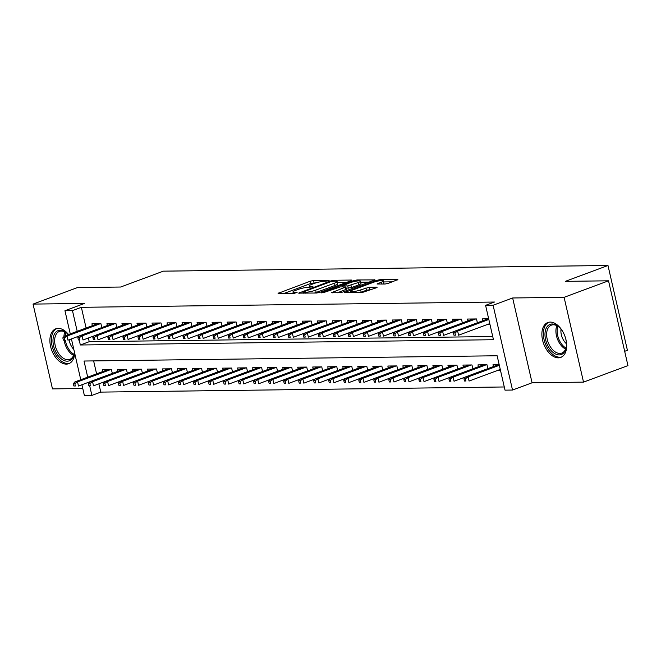 <?xml version="1.0" encoding="UTF-8"?>
<svg xmlns="http://www.w3.org/2000/svg" width="661" height="661" viewBox="0 0 661 661"><rect width="100%" height="100%" fill="white"/><g stroke="black" fill="none" stroke-linecap="round" stroke-linejoin="round"><path stroke-width="0.99" d="M328.971 280.776L329.161 280.33L313.488 280.528L310.273 281.198L278.066 293.377L294.269 293.302L297.086 292.484L294.682 292.426A7.494 1.264 -12.9 0 1 292.963 292.022A7.494 1.264 -12.9 0 1 295.55 290.41L298.169 289.435A7.494 1.264 -12.9 0 1 308.464 287.295L312.744 286.808L312.934 286.362L310.91 286.387A7.494 1.264 -12.9 0 1 309.183 285.99A7.494 1.264 -12.9 0 1 311.769 284.37L314.388 283.404A7.494 1.264 -12.9 0 1 324.691 281.264L328.971 280.776M550.192 322.097A18.607 11.295 -110.4 0 0 547.795 322.535A18.607 11.295 -110.4 0 0 543.069 342.026A18.607 11.295 -110.4 0 0 558.38 357.849A18.607 11.295 -110.4 0 0 560.768 357.411A18.607 11.295 -110.4 0 0 565.494 337.92A18.607 11.295 -110.4 0 0 550.192 322.097M68.546 334.532A18.607 11.295 -110.4 0 0 58.193 328.368A18.607 11.295 -110.4 0 0 55.805 328.806A18.607 11.295 -110.4 0 0 51.079 348.297A18.607 11.295 -110.4 0 0 66.389 364.12A18.607 11.295 -110.4 0 0 68.777 363.682A18.607 11.295 -110.4 0 0 74.676 353.139M385.024 284.04L388.238 283.371L397.856 279.586L379.918 279.686L376.704 280.355L344.497 292.534L362.435 292.435L376.291 287.816L377.101 287.312L376.563 287.18L369.119 287.279L360.617 289.906A6.263 1.058 -12.9 0 1 354.213 291.493A6.263 1.058 -12.9 0 1 350.57 291.352A6.263 1.058 -12.9 0 1 352.734 290.005L373.399 282.321A6.263 1.058 -12.9 0 1 379.811 280.735A6.263 1.058 -12.9 0 1 383.454 280.875A6.263 1.058 -12.9 0 1 381.29 282.222L377.034 284.007L385.024 284.04M608.525 280.801L627.95 365.607L583.523 382.124L564.097 297.326L608.525 280.801L565.337 281.355L607.988 265.491L163.317 271.159L120.666 287.023L77.477 287.568L33.05 304.093L84.501 303.432L64.952 310.703L72.462 310.612L81.353 307.307L494.478 302.036L485.587 305.341L493.098 305.25L512.523 390.048L505.012 390.147L497.138 355.767L84.013 361.03L87.706 377.15M564.097 297.326L512.647 297.979L493.098 305.25M351.189 280.677L351.999 280.173L351.462 280.049L334.061 280.272L330.839 280.933L298.64 293.12L316.578 293.021L319.792 292.352L351.189 280.677M356.99 279.975L374.927 279.884L342.72 292.063L339.506 292.732L331.516 292.699L345.868 286.957L340.39 286.891L323.915 292.493L321.287 292.864L353.775 280.644L356.99 279.975L357.221 280.999M33.05 304.093L52.475 388.891L82.774 388.511M497.75 370.383L500.476 370.35M101.811 327.559L100.935 323.725L91.92 323.832L92.342 325.683M116.832 327.36L115.956 323.526L106.942 323.642L107.363 325.493M131.853 327.17L130.977 323.336L121.963 323.452L122.384 325.303M146.874 326.98L145.998 323.146L136.984 323.262L137.405 325.105M161.904 326.79L161.02 322.956L152.005 323.072L152.435 324.915M176.925 326.6L176.041 322.766L167.035 322.882L167.456 324.725M191.946 326.41L191.07 322.568L182.056 322.684L182.477 324.534M206.967 326.212L206.092 322.378L197.077 322.494L197.499 324.344M221.989 326.022L221.113 322.188L212.098 322.304L212.52 324.146M237.01 325.832L236.134 321.998L227.12 322.114L227.541 323.956M252.039 325.642L251.155 321.808L242.141 321.924L242.57 323.766M267.061 325.452L266.176 321.618L257.17 321.733L257.592 323.576M282.082 325.262L281.206 321.42L272.192 321.535L272.613 323.386M297.103 325.063L296.227 321.229L287.213 321.345L287.634 323.196M312.124 324.873L311.248 321.039L302.234 321.155L302.655 322.998M327.145 324.683L326.27 320.849L317.255 320.965L317.677 322.808M342.175 324.493L341.291 320.659L332.276 320.775L332.706 322.618M357.196 324.303L356.312 320.469L347.306 320.577L347.727 322.428M372.217 324.113L371.342 320.271L362.327 320.387L362.749 322.238M387.239 323.915L386.363 320.081L377.348 320.197L377.77 322.047M402.26 323.725L401.384 319.891L392.37 320.007L392.791 321.849M417.281 323.535L416.405 319.701L407.391 319.817L407.812 321.659M432.311 323.345L431.426 319.511L422.412 319.627L422.842 321.469M447.332 323.155L446.456 319.321L437.442 319.428L437.863 321.279M462.353 322.965L461.477 319.123L452.463 319.238L452.884 321.089M477.374 322.766L476.498 318.933L467.484 319.048L467.905 320.899M81.353 307.307L86.095 328.005M88.384 337.994L89.227 341.687L492.734 336.54M487.256 324.543L489.975 324.51M482.927 320.701L482.505 318.858L488.669 318.776M98.877 383.834L100.778 392.105L504.285 386.966M93.631 360.914L96.589 373.845M102.835 371.523L102.414 369.673L111.428 369.557L112.312 373.399M117.865 371.333L117.435 369.482L126.449 369.367L127.333 373.201M132.886 371.135L132.464 369.292L141.479 369.177L142.355 373.011M147.907 370.945L147.486 369.102L156.5 368.987L157.376 372.821M162.928 370.755L162.507 368.912L171.521 368.797L172.397 372.63M177.949 370.565L177.528 368.714L186.542 368.607L187.418 372.44M192.979 370.375L192.549 368.524L201.564 368.408L202.448 372.25M208 370.185L207.579 368.334L216.585 368.218L217.469 372.052M223.021 369.986L222.6 368.144L231.614 368.028L232.49 371.862M238.043 369.796L237.621 367.954L246.636 367.838L247.511 371.672M253.064 369.606L252.642 367.764L261.657 367.648L262.533 371.482M268.085 369.416L267.664 367.566L276.678 367.458L277.554 371.292M283.115 369.226L282.685 367.376L291.699 367.26L292.583 371.102M298.136 369.036L297.714 367.185L306.721 367.07L307.605 370.904M313.157 368.838L312.736 366.995L321.75 366.88L322.626 370.714M328.178 368.648L327.757 366.805L336.771 366.69L337.647 370.524M343.199 368.458L342.778 366.615L351.792 366.5L352.668 370.334M358.221 368.268L357.799 366.417L366.814 366.31L367.69 370.143M373.25 368.078L372.821 366.227L381.835 366.111L382.719 369.945M388.271 367.888L387.85 366.037L396.856 365.921L397.74 369.755M403.293 367.69L402.871 365.847L411.886 365.731L412.761 369.565M418.314 367.499L417.892 365.657L426.907 365.541L427.783 369.375M433.335 367.309L432.914 365.467L441.928 365.351L442.804 369.185M448.356 367.119L447.935 365.269L456.949 365.153L457.825 368.995M463.386 366.929L462.956 365.079L471.971 364.963L472.855 368.797M478.407 366.739L477.986 364.889L487 364.773L487.876 368.607M493.428 366.541L493.007 364.698L499.162 364.616M624.678 351.313L627.413 350.297L607.988 265.491M512.647 297.979L532.072 382.785L583.523 382.124M532.072 382.785L512.523 390.048M100.778 392.105L91.887 395.41L84.377 395.509L81.914 384.752M79.196 339.994L80.336 344.992L493.461 339.721L485.587 305.341M72.462 310.612L77.205 331.31M78.353 336.333L78.494 336.928M80.766 379.728L71.413 338.911M70.264 333.888L64.952 310.703M88.855 382.174L88.995 382.76M89.698 385.834L91.887 395.41M89.227 341.687L80.336 344.992M316.214 282.792L310.794 283.486L284.056 293.434M346.538 282.412L337.325 282.528M314.372 293.046A7.494 1.264 -12.9 0 0 316.206 292.443L335.044 285.436L334.516 283.148A7.494 1.264 -12.9 0 0 337.102 281.528A7.494 1.264 -12.9 0 0 335.375 281.132L330.987 281.627L330.839 280.933M303.085 293.195L302.862 292.228L303.424 291.873L330.987 281.627M302.862 292.228L305.374 292.286A7.494 1.264 -12.9 0 0 315.677 290.154L334.516 283.148M335.044 285.436A7.494 1.264 -12.9 0 0 337.622 283.825L337.102 281.528M360.675 282.23L369.466 282.115M337.507 292.757L346.397 289.245L345.868 286.957M358.27 282.544A6.263 1.058 -12.9 0 0 360.435 281.198A6.263 1.058 -12.9 0 0 356.791 281.057A6.263 1.058 -12.9 0 0 350.388 282.644L342.291 285.858L347.769 285.924L358.27 282.544L358.799 284.833A6.263 1.058 -12.9 0 0 360.956 283.486L360.435 281.198M358.799 284.833L351.52 287.543L346.166 288.237M382.893 284.065A6.263 1.058 -12.9 0 0 383.975 283.164L383.454 280.875M360.394 292.459A6.263 1.058 -12.9 0 0 361.146 292.195L360.617 289.906M371.639 289.543L366.425 290.237L361.146 292.195M392.394 281.826L383.694 281.933M73.338 383.702L73.858 385.999L75.362 385.974L74.833 383.686L73.338 383.702L74.833 381.934L77.535 381.901L78.485 386.024L89.789 381.818M74.833 383.686L77.535 381.901L110.701 369.573M74.833 381.934L107.991 369.606M75.362 385.974L73.858 385.999M64.34 337.845L62.836 337.862L63.357 340.159L64.861 340.134L64.34 337.845L67.042 336.061L64.332 336.094L97.498 323.766M100.199 323.733L67.042 336.061L67.984 340.184L79.295 335.986M64.861 340.134L63.357 340.159M64.332 336.094L62.836 337.862M74.412 351.991A16.104 9.775 69.6 0 1 74.329 352.858A16.104 9.775 69.6 0 1 67.257 361.187A16.104 9.775 69.6 0 1 53.574 345.843A16.104 9.775 69.6 0 1 60.168 330.244A16.104 9.775 69.6 0 1 67.083 333.367A16.104 9.775 69.6 0 1 68.314 334.615M67.405 333.673A14.906 9.047 -110.4 0 0 61.316 331.062A14.906 9.047 -110.4 0 0 59.407 331.409A14.906 9.047 -110.4 0 0 55.615 347.033A14.906 9.047 -110.4 0 0 67.885 359.708A14.906 9.047 -110.4 0 0 69.802 359.361A14.906 9.047 -110.4 0 0 74.379 352.42M73.825 349.438A11.741 7.122 69.6 0 1 69.108 339.771M57.061 328.467A18.483 11.22 -110.4 0 0 52.624 347.934A18.483 11.22 -110.4 0 0 67.777 363.476A18.483 11.22 -110.4 0 0 69.95 363.12M548.696 347.289A16.104 9.775 69.6 0 1 546.358 327.897A16.104 9.775 69.6 0 1 559.074 327.096A16.104 9.775 69.6 0 1 562.718 331.599A16.104 9.775 69.6 0 1 566.32 346.587A16.104 9.775 69.6 0 1 559.429 354.907A16.104 9.775 69.6 0 1 548.696 347.289M559.396 327.402A14.906 9.047 -110.4 0 0 551.398 325.138A14.906 9.047 -110.4 0 0 550.101 346.381A14.906 9.047 -110.4 0 0 561.792 353.09A14.906 9.047 -110.4 0 0 566.37 346.149M566.436 343.753A11.741 7.122 69.6 0 1 563.618 340.324A11.741 7.122 69.6 0 1 561.015 329.178M549.051 322.196A18.483 11.22 -110.4 0 0 547.655 348.454A18.483 11.22 -110.4 0 0 561.941 356.849M88.359 383.512L88.88 385.809L90.383 385.784L89.863 383.496L88.359 383.512L89.855 381.744L92.557 381.711L93.507 385.834L104.81 381.628M89.863 383.496L92.557 381.711L125.722 369.375M89.855 381.744L123.02 369.416M90.383 385.784L88.88 385.809M103.38 383.322L103.901 385.611L105.405 385.594L104.884 383.306L103.38 383.322L104.876 381.554L107.586 381.521L108.528 385.644L119.839 381.438M104.884 383.306L107.586 381.521L140.743 369.185M104.876 381.554L138.042 369.218M105.405 385.594L103.901 385.611M118.402 383.132L118.93 385.421L120.426 385.404L119.905 383.107L118.402 383.132L119.905 381.364L122.607 381.331L123.549 385.454L134.861 381.248M119.905 383.107L122.607 381.331L155.765 368.995M119.905 381.364L153.063 369.028M120.426 385.404L118.93 385.421M133.423 382.942L133.952 385.231L135.455 385.214L134.927 382.917L133.423 382.942L134.927 381.174L137.628 381.133L138.57 385.264L149.882 381.058M134.927 382.917L137.628 381.133L170.786 368.805M134.927 381.174L168.084 368.838M135.455 385.214L133.952 385.231M79.361 337.655L77.858 337.672L78.386 339.969L79.882 339.944L79.361 337.655L82.063 335.871L79.361 335.904L112.519 323.576M115.221 323.535L82.063 335.871L83.005 339.994L94.316 335.788M79.882 339.944L78.386 339.969M79.361 335.904L77.858 337.672M94.383 337.465L92.879 337.482L93.408 339.771L94.911 339.754L94.383 337.465L97.084 335.681L94.383 335.714L127.54 323.378M130.242 323.345L97.084 335.681L98.026 339.804L109.338 335.598M94.911 339.754L93.408 339.771M94.383 335.714L92.879 337.482M109.404 337.275L107.9 337.292L108.429 339.58L109.933 339.564L109.404 337.275L112.106 335.491L109.404 335.524L142.561 323.188M145.271 323.155L112.106 335.491L113.056 339.614L124.359 335.408M109.933 339.564L108.429 339.58M109.404 335.524L107.9 337.292M124.425 337.077L122.929 337.102L123.45 339.39L124.954 339.374L124.425 337.077L127.127 335.292L124.425 335.334L157.591 322.998M160.293 322.965L127.127 335.292L128.077 339.424L139.38 335.218M124.954 339.374L123.45 339.39M124.425 335.334L122.929 337.102M148.444 382.744L148.973 385.041L150.477 385.024L149.948 382.727L148.444 382.744L149.948 380.976L152.65 380.943L153.6 385.074L164.903 380.868M149.948 382.727L152.65 380.943L185.815 368.615M149.948 380.976L183.105 368.648M150.477 385.024L148.973 385.041M139.454 336.887L137.951 336.903L138.471 339.2L139.975 339.184L139.454 336.887L142.156 335.102L139.446 335.135L172.612 322.808M175.314 322.775L142.156 335.102L143.098 339.233L154.401 335.028M139.975 339.184L138.471 339.2M139.446 335.135L137.951 336.903M163.474 382.554L163.994 384.851L165.498 384.826L164.969 382.537L163.474 382.554L164.969 380.786L167.671 380.753L168.621 384.876L179.924 380.67M164.969 382.537L167.671 380.753L200.837 368.425M164.969 380.786L198.135 368.458M165.498 384.826L163.994 384.851M154.476 336.697L152.972 336.713L153.492 339.01L154.996 338.986L154.476 336.697L157.178 334.912L154.467 334.945L187.633 322.618M190.335 322.585L157.178 334.912L158.119 339.035L169.431 334.83M154.996 338.986L153.492 339.01M154.467 334.945L152.972 336.713M178.495 382.364L179.015 384.652L180.519 384.636L179.999 382.347L178.495 382.364L179.99 380.596L182.7 380.562L183.642 384.685L194.945 380.48M179.999 382.347L182.7 380.562L215.858 368.227M179.99 380.596L213.156 368.268M180.519 384.636L179.015 384.652M169.497 336.507L167.993 336.523L168.522 338.82L170.017 338.796L169.497 336.507L172.199 334.722L169.497 334.755L202.654 322.428M205.356 322.386L172.199 334.722L173.141 338.845L184.452 334.64M170.017 338.796L168.522 338.82M169.497 334.755L167.993 336.523M193.516 382.174L194.037 384.462L195.54 384.446L195.02 382.157L193.516 382.174L195.012 380.406L197.722 380.372L198.664 384.495L209.975 380.29M195.02 382.157L197.722 380.372L230.879 368.037M195.012 380.406L228.177 368.07M195.54 384.446L194.037 384.462M184.518 336.317L183.014 336.333L183.543 338.622L185.047 338.606L184.518 336.317L187.22 334.532L184.518 334.565L217.676 322.229M220.377 322.196L187.22 334.532L188.162 338.655L199.473 334.449M185.047 338.606L183.543 338.622M184.518 334.565L183.014 336.333M208.537 381.984L209.066 384.272L210.562 384.256L210.041 381.959L208.537 381.984L210.041 380.215L212.743 380.182L213.685 384.305L224.996 380.1M210.041 381.959L212.743 380.182L245.9 367.846M210.041 380.215L243.198 367.88M210.562 384.256L209.066 384.272M199.539 336.119L198.036 336.143L198.564 338.432L200.068 338.415L199.539 336.119L202.241 334.342L199.539 334.375L232.697 322.039M235.407 322.006L202.241 334.342L203.191 338.465L214.495 334.259M200.068 338.415L198.564 338.432M199.539 334.375L198.036 336.143M223.558 381.794L224.087 384.082L225.591 384.066L225.062 381.769L223.558 381.794L225.062 380.025L227.764 379.984L228.706 384.115L240.017 379.91M225.062 381.769L227.764 379.984L260.921 367.656M225.062 380.025L258.22 367.69M225.591 384.066L224.087 384.082M214.561 335.928L213.065 335.953L213.586 338.242L215.089 338.225L214.561 335.928L217.262 334.144L214.561 334.185L247.726 321.849M250.428 321.816L217.262 334.144L218.213 338.275L229.516 334.069M215.089 338.225L213.586 338.242M214.561 334.185L213.065 335.953M238.58 381.595L239.108 383.892L240.612 383.867L240.083 381.579L238.58 381.595L240.083 379.827L242.785 379.794L243.735 383.925L255.039 379.72M240.083 381.579L242.785 379.794L275.951 367.466M240.083 379.827L273.241 367.499M240.612 383.867L239.108 383.892M229.59 335.738L228.086 335.755L228.607 338.052L230.111 338.035L229.59 335.738L232.292 333.954L229.582 333.987L262.748 321.659M265.449 321.626L232.292 333.954L233.234 338.085L244.545 333.879M230.111 338.035L228.607 338.052M229.582 333.987L228.086 335.755M253.609 381.405L254.13 383.702L255.633 383.677L255.105 381.389L253.609 381.405L255.105 379.637L257.807 379.604L258.757 383.727L270.06 379.521M255.105 381.389L257.807 379.604L290.972 367.276M255.105 379.637L288.27 367.309M255.633 383.677L254.13 383.702M244.611 335.548L243.108 335.565L243.636 337.862L245.132 337.837L244.611 335.548L247.313 333.764L244.603 333.797L277.769 321.469M280.471 321.436L247.313 333.764L248.255 337.887L259.566 333.681M245.132 337.837L243.636 337.862M244.603 333.797L243.108 335.565M268.63 381.215L269.151 383.504L270.655 383.487L270.134 381.199L268.63 381.215L270.126 379.447L272.836 379.414L273.778 383.537L285.089 379.331M270.134 381.199L272.836 379.414L305.993 367.078M270.126 379.447L303.292 367.119M270.655 383.487L269.151 383.504M259.633 335.358L258.129 335.375L258.658 337.672L260.161 337.647L259.633 335.358L262.334 333.574L259.633 333.607L292.79 321.279M295.492 321.238L262.334 333.574L263.276 337.697L274.588 333.491M260.161 337.647L258.658 337.672M259.633 333.607L258.129 335.375M283.652 381.025L284.18 383.314L285.676 383.297L285.155 381.009L283.652 381.025L285.147 379.257L287.857 379.224L288.799 383.347L300.111 379.141M285.155 381.009L287.857 379.224L321.015 366.888M285.147 379.257L318.313 366.921M285.676 383.297L284.18 383.314M274.654 335.168L273.15 335.185L273.679 337.474L275.183 337.457L274.654 335.168L277.356 333.384L274.654 333.417L307.811 321.081M310.521 321.048L277.356 333.384L278.298 337.507L289.609 333.301M275.183 337.457L273.679 337.474M274.654 333.417L273.15 335.185M298.673 380.835L299.202 383.124L300.705 383.107L300.177 380.81L298.673 380.835L300.177 379.067L302.878 379.034L303.82 383.157L315.132 378.951M300.177 380.81L302.878 379.034L336.036 366.698M300.177 379.067L333.334 366.731M300.705 383.107L299.202 383.124M289.675 334.97L288.179 334.995L288.7 337.284L290.204 337.267L289.675 334.97L292.377 333.194L289.675 333.227L322.832 320.891M325.543 320.858L292.377 333.194L293.327 337.317L304.63 333.111M290.204 337.267L288.7 337.284M289.675 333.227L288.179 334.995M313.694 380.645L314.223 382.934L315.727 382.917L315.198 380.62L313.694 380.645L315.198 378.877L317.9 378.836L318.842 382.967L330.153 378.761M315.198 380.62L317.9 378.836L351.065 366.508M315.198 378.877L348.355 366.541M315.727 382.917L314.223 382.934M304.696 334.78L303.201 334.805L303.721 337.093L305.225 337.077L304.696 334.78L307.398 332.995L304.696 333.037L337.862 320.701M340.564 320.668L307.398 332.995L308.348 337.127L319.651 332.921M305.225 337.077L303.721 337.093M304.696 333.037L303.201 334.805M328.724 380.447L329.244 382.744L330.748 382.719L330.219 380.43L328.724 380.447L330.219 378.679L332.921 378.646L333.871 382.769L345.174 378.571M330.219 380.43L332.921 378.646L366.087 366.318M330.219 378.679L363.376 366.351M330.748 382.719L329.244 382.744M319.726 334.59L318.222 334.606L318.742 336.903L320.246 336.887L319.726 334.59L322.428 332.805L319.717 332.838L352.883 320.511M355.585 320.478L322.428 332.805L323.369 336.936L334.681 332.731M320.246 336.887L318.742 336.903M319.717 332.838L318.222 334.606M343.745 380.257L344.265 382.554L345.769 382.529L345.24 380.24L343.745 380.257L345.24 378.489L347.942 378.456L348.892 382.579L360.195 378.373M345.24 380.24L347.942 378.456L381.108 366.12M345.24 378.489L378.406 366.161M345.769 382.529L344.265 382.554M334.747 334.4L333.243 334.416L333.772 336.713L335.267 336.689L334.747 334.4L337.449 332.615L334.739 332.648L367.904 320.321M370.606 320.288L337.449 332.615L338.391 336.738L349.702 332.533M335.267 336.689L333.772 336.713M334.739 332.648L333.243 334.416M358.766 380.067L359.287 382.355L360.79 382.339L360.27 380.05L358.766 380.067L360.262 378.299L362.972 378.266L363.914 382.389L375.225 378.183M360.27 380.05L362.972 378.266L396.129 365.93M360.262 378.299L393.427 365.963M360.79 382.339L359.287 382.355M349.768 334.21L348.264 334.226L348.793 336.515L350.297 336.499L349.768 334.21L352.47 332.425L349.768 332.458L382.926 320.131M385.627 320.089L352.47 332.425L353.412 336.548L364.723 332.343M350.297 336.499L348.793 336.515M349.768 332.458L348.264 334.226M373.787 379.877L374.316 382.165L375.812 382.149L375.291 379.86L373.787 379.877L375.283 378.109L377.993 378.075L378.935 382.198L390.246 377.993M375.291 379.86L377.993 378.075L411.15 365.74M375.283 378.109L408.448 365.773M375.812 382.149L374.316 382.165M364.789 334.02L363.286 334.036L363.814 336.325L365.318 336.309L364.789 334.02L367.491 332.235L364.789 332.268L397.947 319.932M400.657 319.899L367.491 332.235L368.433 336.358L379.745 332.153M365.318 336.309L363.814 336.325M364.789 332.268L363.286 334.036M388.808 379.687L389.337 381.975L390.841 381.959L390.312 379.662L388.808 379.687L390.312 377.918L393.014 377.877L393.956 382.008L405.267 377.803M390.312 379.662L393.014 377.877L426.171 365.55M390.312 377.918L423.47 365.583M390.841 381.959L389.337 381.975M379.811 333.822L378.315 333.846L378.836 336.135L380.339 336.119L379.811 333.822L382.512 332.045L379.811 332.078L412.968 319.742M415.678 319.709L382.512 332.045L383.463 336.168L394.766 331.962M380.339 336.119L378.836 336.135M379.811 332.078L378.315 333.846M403.83 379.497L404.358 381.785L405.862 381.769L405.333 379.472L403.83 379.497L405.333 377.72L408.035 377.687L408.977 381.818L420.289 377.613M405.333 379.472L408.035 377.687L441.201 365.359M405.333 377.72L438.491 365.393M405.862 381.769L404.358 381.785M394.84 333.631L393.336 333.656L393.857 335.945L395.361 335.928L394.84 333.631L397.534 331.847L394.832 331.888L427.998 319.552M430.699 319.519L397.534 331.847L398.484 335.978L409.787 331.772M395.361 335.928L393.857 335.945M394.832 331.888L393.336 333.656M418.859 379.298L419.38 381.595L420.883 381.571L420.355 379.282L418.859 379.298L420.355 377.53L423.057 377.497L424.007 381.62L435.31 377.423M420.355 379.282L423.057 377.497L456.222 365.169M420.355 377.53L453.512 365.203M420.883 381.571L419.38 381.595M409.861 333.441L408.358 333.458L408.878 335.755L410.382 335.73L409.861 333.441L412.563 331.657L409.853 331.69L443.019 319.362M445.721 319.329L412.563 331.657L413.505 335.788L424.816 331.582M410.382 335.73L408.878 335.755M409.853 331.69L408.358 333.458M433.88 379.108L434.401 381.405L435.905 381.38L435.384 379.092L433.88 379.108L435.376 377.34L438.078 377.307L439.028 381.43L450.331 377.224M435.384 379.092L438.078 377.307L471.243 364.971M435.376 377.34L468.542 365.012M435.905 381.38L434.401 381.405M424.883 333.251L423.379 333.268L423.908 335.565L425.403 335.54L424.883 333.251L427.584 331.467L424.883 331.5L458.04 319.172M460.742 319.139L427.584 331.467L428.526 335.59L439.838 331.384M425.403 335.54L423.908 335.565M424.883 331.5L423.379 333.268M448.902 378.918L449.422 381.207L450.926 381.19L450.405 378.902L448.902 378.918L450.397 377.15L453.107 377.117L454.049 381.24L465.361 377.034M450.405 378.902L453.107 377.117L486.265 364.781M450.397 377.15L483.563 364.814M450.926 381.19L449.422 381.207M463.923 378.728L464.452 381.017L465.947 381L465.427 378.703L463.923 378.728L465.427 376.96L468.128 376.927L469.07 381.05L500.27 369.449M465.427 378.703L468.128 376.927L499.328 365.318M465.427 376.96L498.584 364.624M465.947 381L464.452 381.017M439.904 333.061L438.4 333.078L438.929 335.367L440.433 335.35L439.904 333.061L442.606 331.277L439.904 331.31L473.061 318.982M475.763 318.941L442.606 331.277L443.548 335.4L454.859 331.194M440.433 335.35L438.929 335.367M439.904 331.31L438.4 333.078M454.925 332.871L453.421 332.888L453.95 335.177L455.454 335.16L454.925 332.871L457.627 331.087L454.925 331.12L488.082 318.784M488.826 319.478L457.627 331.087L458.569 335.21L489.768 323.609M455.454 335.16L453.95 335.177M454.925 331.12L453.421 332.888M311.1 287.213L310.91 286.387M294.872 293.253L294.682 292.426M279.016 293.501L278.876 292.873M310.794 283.486L310.273 281.198M314.016 282.825L313.488 280.528M299.59 293.236L299.441 292.616M334.259 281.14L334.061 280.272M351.569 280.52L351.462 280.049M303.44 293.187L303.242 292.311M305.58 293.162L305.374 292.286M316.206 292.443L315.677 290.154M374.498 280.231L374.39 279.752M332.466 292.815L332.326 292.195M345.587 289.749L345.059 287.461M321.948 292.939L321.849 292.517M353.99 281.594L353.775 280.644M343.034 286.857L342.836 285.982M348.297 288.213L347.769 285.924M351.52 287.543L350.991 285.255M377.985 284.123L377.844 283.503M381.719 284.081L381.29 282.222M366.425 290.237L365.897 287.948M369.639 289.568L369.119 287.279M376.671 287.659L376.563 287.18M345.447 292.649L345.306 292.03M376.919 281.289L376.704 280.355M380.149 280.685L379.918 279.686M397.426 279.934L397.319 279.463M73.586 355.37A14.906 9.047 69.6 0 1 64.125 340.184M63.927 336.573A14.906 9.047 69.6 0 1 64.877 331.954M65.844 332.5A14.418 8.75 -110.4 0 0 65.175 335.788M65.365 340.225A14.418 8.75 -110.4 0 0 73.958 354.329M565.576 349.099A14.906 9.047 69.6 0 1 559.363 342.935A14.906 9.047 69.6 0 1 556.868 325.683M557.834 326.237A14.418 8.75 -110.4 0 0 560.454 342.373A14.418 8.75 -110.4 0 0 565.948 348.058M309.48 287.287L309.183 285.99M293.261 293.319L292.963 292.022M342.522 286.866L342.291 285.858M350.851 292.583L350.57 291.352"/></g></svg>
